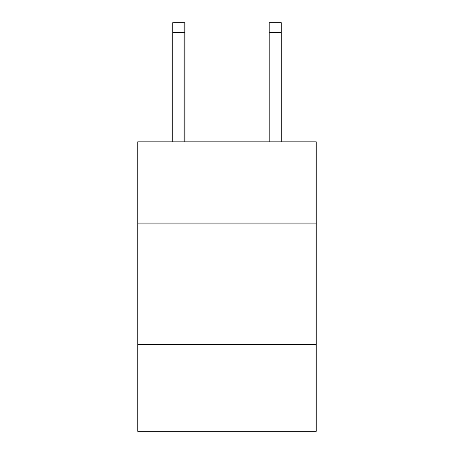 <?xml version="1.0" encoding="UTF-8"?>
<svg xmlns="http://www.w3.org/2000/svg" width="454" height="454" viewBox="0 0 454 454"><rect width="100%" height="100%" fill="white"/><g stroke="black" fill="none" stroke-linecap="round" stroke-linejoin="round"><path stroke-width="0.68" d="M316.245 223.862L316.245 141.852L137.755 141.852L137.755 223.862L316.245 223.862L316.245 431.3L137.755 431.3L137.755 223.862M316.245 344.467L137.755 344.467M269.211 141.852L269.211 22.7L281.27 22.7L281.27 141.852M269.211 22.7L281.27 22.7M184.789 141.852L184.789 32.348L172.73 32.348L172.73 22.7L184.789 22.7L184.789 32.348M172.73 141.852L172.73 32.348M184.789 22.7L172.73 22.7M269.211 32.348L281.27 32.348"/></g></svg>
